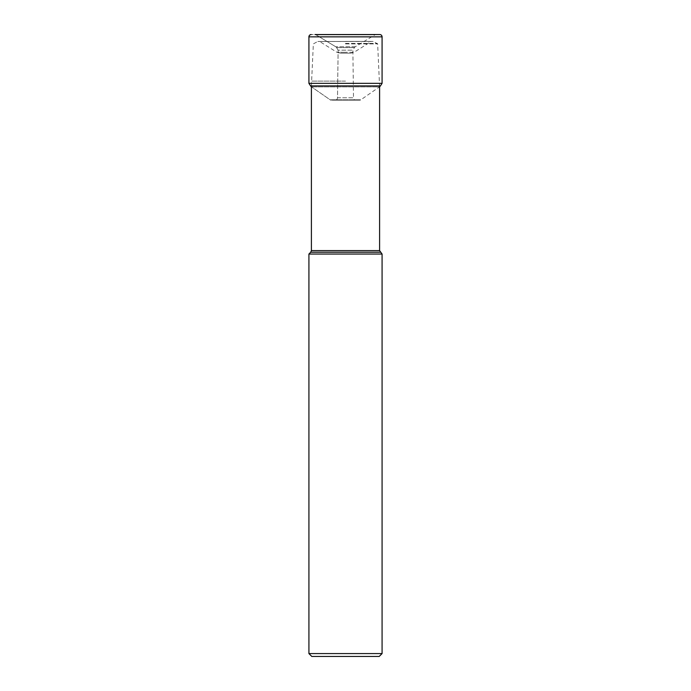 <?xml version="1.0" encoding="UTF-8"?>
<svg xmlns="http://www.w3.org/2000/svg" width="691" height="691" viewBox="0 0 691 691"><rect width="100%" height="100%" fill="white"/><g stroke="black" fill="none" stroke-linecap="round" stroke-linejoin="round"><path stroke-width="0.52" stroke-dasharray="3.46 2.59" d="M376.051 34.55L314.949 34.55L376.051 34.55A2.203 2.203 0 0 0 374.911 34.87L355.252 46.763A2.47 2.47 0 0 0 354.414 47.61L352.876 50.175L353.49 97.768L337.51 97.768L338.124 50.175L352.876 50.175L338.124 50.175L337.51 97.768L353.49 97.768A2.418 2.418 0 0 0 355.9 100.16L335.1 100.16L355.9 100.16M316.089 34.87L335.748 46.763A2.47 2.47 0 0 1 336.586 47.61L338.124 50.175L336.586 47.61A2.47 2.47 0 0 0 335.748 46.763L316.089 34.87A2.203 2.203 0 0 0 314.949 34.55A2.203 2.203 0 0 1 316.089 34.87L374.911 34.87L316.089 34.87M379.782 34.55L311.218 34.55M308.92 83.343L382.08 83.343M359.717 100.16L331.283 100.16L359.717 100.16A1.987 1.987 0 0 0 360.849 99.806L330.151 99.806L311.546 86.893L330.151 99.806A1.987 1.987 0 0 0 331.283 100.16A1.987 1.987 0 0 1 330.151 99.806L360.849 99.806L379.454 86.893L311.546 86.893L379.454 86.893M335.1 100.16A2.418 2.418 0 0 0 337.51 97.768A2.418 2.418 0 0 1 335.1 100.16L331.283 100.16M345.5 81.106L311.399 81.106L345.5 81.106M382.08 254.046L308.92 254.046M308.92 653.574L382.08 653.574M311.796 656.45L379.204 656.45M345.5 41.408L373.166 41.408L345.5 41.408M350.993 53.172L345.5 53.172C352.557 53.172 352.557 53.172 345.5 53.172C338.443 53.172 338.443 53.172 345.5 53.172L350.993 53.172L354.06 52.291L345.5 52.291L354.06 52.291L371.197 41.503L319.803 41.503L371.508 41.408M355.252 46.763L335.748 46.763L355.252 46.763M382.08 36.856L308.92 36.856M310.587 85.909L380.413 85.909M336.586 47.61L354.414 47.61L336.586 47.61M311.399 250.6L379.601 250.6M380.275 252.232L310.725 252.232M345.5 43.896L377.649 43.896L345.5 43.896M345.5 43.412L377.329 43.412L345.5 43.412M345.5 41.469L317.575 41.469L345.5 41.469M345.5 52.291L336.94 52.291L345.5 52.291M311.399 85.909L313.351 43.896L317.834 41.408M379.601 86.79L377.649 43.896L373.166 41.408M345.5 53.172L340.007 53.172L336.94 52.291L319.492 41.408"/><path stroke-width="1.04" d="M314.949 34.55L379.782 34.55A2.306 2.306 0 0 1 382.08 36.856L382.08 83.343L308.92 83.343L308.92 36.856L308.92 83.343L310.587 85.909L308.92 83.343M308.92 36.856A2.306 2.306 0 0 1 311.218 34.55A2.306 2.306 0 0 0 308.92 36.856L382.08 36.856M379.454 86.893A3.55 3.55 0 0 0 380.413 85.909L382.08 83.343M311.546 86.893A3.55 3.55 0 0 1 310.587 85.909A3.55 3.55 0 0 0 311.546 86.893M380.275 252.232L310.725 252.232L308.92 254.046L382.08 254.046L379.601 250.6L311.399 250.6L311.399 85.909M308.92 653.574L311.796 656.45L379.204 656.45L382.08 653.574L308.92 653.574L308.92 254.046M380.413 85.909L310.587 85.909M379.601 250.6L379.601 86.79M310.725 252.232L311.399 250.6M382.08 653.574L382.08 254.046"/></g></svg>
